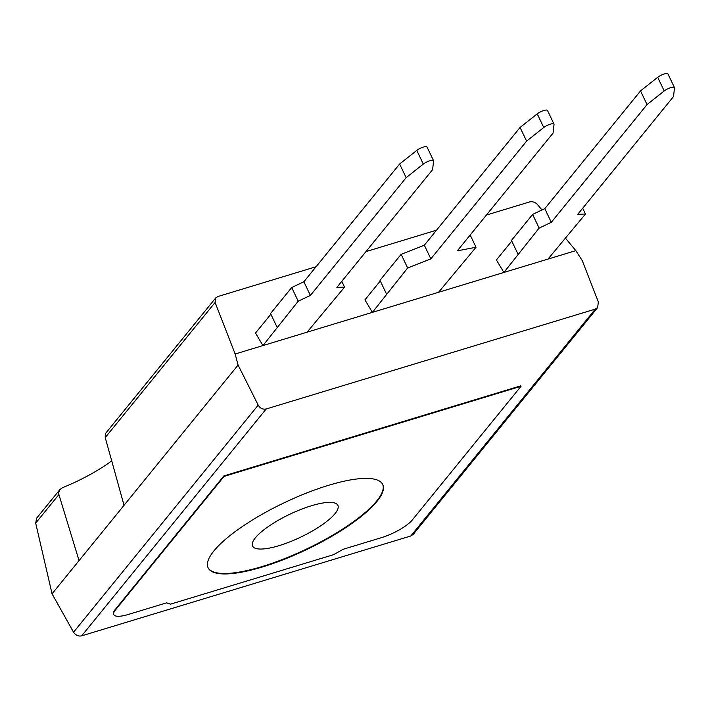 <?xml version="1.0" encoding="UTF-8"?>
<svg xmlns="http://www.w3.org/2000/svg" width="710" height="710" viewBox="0 0 710 710"><rect width="100%" height="100%" fill="white"/><g stroke="black" fill="none" stroke-linecap="round" stroke-linejoin="round"><path stroke-width="1.06" d="M270.865 314.184L255.502 333.07L262.966 345.566L307.093 332.173L344.545 287.142L336.868 287.381L432.612 169.637L433.588 160.939A6.55 1.757 154.5 0 0 433.544 160.682A6.55 1.757 154.5 0 0 429.47 160.859A6.55 1.757 154.5 0 0 423.302 164.063L406.138 177.669L310.394 295.422L298.218 301.2L262.966 345.566M433.544 160.682L427.021 147.014A6.55 1.757 -25.5 0 0 422.956 147.201A6.55 1.757 -25.5 0 0 416.779 150.405L399.623 164.01L303.871 281.755L291.695 287.541L270.554 313.536L277.069 327.195M416.779 150.405L423.302 164.063M406.138 177.669L399.623 164.01M291.695 287.541L298.218 301.2M303.871 281.755L310.394 295.422M341.776 281.346L344.545 287.142M511.777 241.08L496.414 259.966L503.878 272.462L548.005 259.07L585.457 214.038L577.78 214.278L673.524 96.533L674.5 87.836A6.55 1.757 154.5 0 0 674.456 87.579A6.55 1.757 154.5 0 0 670.391 87.756A6.55 1.757 154.5 0 0 664.214 90.96L647.05 104.565L551.306 222.31L539.13 228.096L503.878 272.462M674.456 87.579L667.941 73.911A6.55 1.757 -25.5 0 0 663.868 74.097A6.55 1.757 -25.5 0 0 657.7 77.292L640.535 90.907L544.792 208.651L532.606 214.429L511.466 240.433L517.981 254.091M657.7 77.292L664.214 90.96M647.05 104.565L640.535 90.907M532.606 214.429L539.13 228.096M544.792 208.651L551.306 222.31M582.688 208.234L585.457 214.038M553.995 124.126L547.481 110.467A6.55 1.757 -25.5 0 0 543.416 110.645A6.55 1.757 -25.5 0 0 537.239 113.849L543.753 127.507A6.55 1.757 -25.5 0 1 549.93 124.312A6.55 1.757 -25.5 0 1 553.995 124.126A6.55 1.757 -25.5 0 1 554.04 124.383L553.072 133.081L457.32 250.834L476.028 247.24L438.576 292.272L372.395 312.356L364.931 299.868L380.285 280.974M470.197 235.001L476.028 247.24M543.753 127.507L526.598 141.112L520.075 127.454L424.332 245.207L430.846 258.866L407.638 267.989L372.395 312.356M526.598 141.112L430.846 258.866M424.332 245.207L401.123 254.331L407.638 267.989M401.123 254.331L379.983 280.335L386.497 293.993M537.239 113.849L520.075 127.454M208.003 567.583A96.746 25.95 154.5 0 0 284.222 558.788A96.746 25.95 154.5 0 0 376.726 500.976A96.746 25.95 154.5 0 0 382.637 484.291M111.816 460.808A68.888 18.478 -25.5 0 1 62.542 487.655L59.897 489.563L58.673 492.687L58.903 494.559L79.05 560.616L124.037 505.298L105.24 437.573L105.302 434.023L105.905 433.002M255.396 537.789A47.259 12.673 -25.5 0 1 300.791 509.469A47.259 12.673 -25.5 0 1 337.871 505.36A47.259 12.673 -25.5 0 1 300.667 537.15A47.259 12.673 -25.5 0 1 252.556 546.052A47.259 12.673 -25.5 0 1 255.396 537.789M58.903 494.559L35.678 523.119L52.061 593.817L79.05 560.616M316.092 266.729L217.97 296.505L215.654 298.005L215.103 302.451L235.161 354.006L575.819 250.63L565.639 238.4M124.037 505.298L238.081 365.038L235.161 354.006M486.421 215.041L529.536 201.959C532.562 201.285 535.225 202.173 537.532 204.613L541.996 209.982M266.17 408.987L81.703 635.841C78.349 636.524 75.624 635.308 73.547 632.211L258.2 405.126C260.171 408.356 262.824 409.643 266.17 408.987L595.291 309.116L597.669 307.536L598.335 301.91L582.244 260.605L575.819 250.63M258.2 405.126L238.081 365.038M365.969 251.597L436.552 230.182M35.678 523.119L36.689 518.096M81.703 635.841L410.815 535.979L595.291 309.116M521.007 386.284L520.794 385.832L223.845 475.94L115.162 609.597A26.181 7.02 154.5 0 0 113.591 614.177L113.804 614.629A26.181 7.02 154.5 0 0 128.439 614.425L166.61 602.843L170.524 604.157L333.78 554.616L343.099 549.291L381.27 537.71A26.181 7.02 154.5 0 0 412.324 519.951L521.007 386.284L224.058 476.401L115.375 610.059A26.181 7.02 154.5 0 0 113.804 614.629M413.176 534.426L410.815 535.979M73.547 632.211L52.061 593.817M213.914 550.898A96.746 25.95 154.5 0 0 208.11 567.814A96.746 25.95 154.5 0 0 306.605 549.584A96.746 25.95 154.5 0 0 382.752 484.513A96.746 25.95 154.5 0 0 306.844 492.917A96.746 25.95 154.5 0 0 213.914 550.898M224.058 476.401L223.845 475.94M215.103 302.451L105.24 437.573M115.375 610.059L115.162 609.597M59.897 489.563L36.645 518.158M215.725 297.916L105.896 432.993M597.687 307.51L413.158 534.444"/></g></svg>
